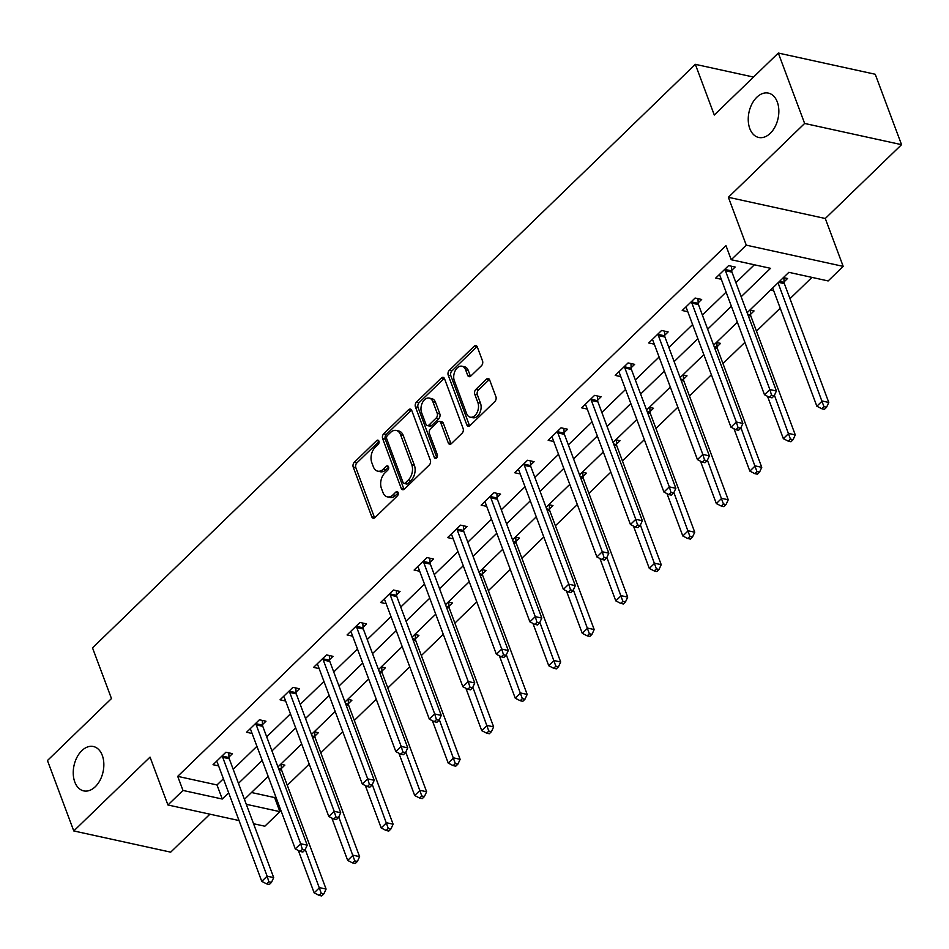 <?xml version="1.0" encoding="UTF-8"?>
<svg xmlns="http://www.w3.org/2000/svg" width="949" height="949" viewBox="0 0 949 949"><rect width="100%" height="100%" fill="white"/><g stroke="black" fill="none" stroke-linecap="round" stroke-linejoin="round"><path stroke-width="1.42" d="M378.9 441.107A2.432 1.601 -77.7 0 0 377.939 440.158A2.432 1.601 -77.7 0 0 376.694 440.597L354.297 462.293A3.488 2.278 -77.7 0 0 353.218 467.098L371.818 516.861A3.488 2.278 -77.7 0 0 373.182 518.213A3.488 2.278 -77.7 0 0 374.962 517.585L397.37 495.888A2.432 1.601 -77.7 0 0 398.117 492.531A2.432 1.601 -77.7 0 0 397.168 491.57A2.432 1.601 -77.7 0 0 395.923 492.021L393.028 494.832A11.139 7.295 -77.7 0 1 387.334 496.861A11.139 7.295 -77.7 0 1 382.969 492.507L381.415 488.367A11.139 7.295 -77.7 0 1 384.855 472.993L387.761 470.182A2.432 1.601 -77.7 0 0 388.509 466.813A2.432 1.601 -77.7 0 0 387.56 465.864A2.432 1.601 -77.7 0 0 386.314 466.315L383.408 469.114A11.139 7.295 -77.7 0 1 377.726 471.155A11.139 7.295 -77.7 0 1 373.36 466.801L371.806 462.661A11.139 7.295 -77.7 0 1 375.246 447.276L378.141 444.476A2.432 1.601 -77.7 0 0 378.9 441.107L376.694 440.597M749.793 128.59A22.705 14.864 -77.7 0 0 758.69 137.463A22.705 14.864 -77.7 0 0 775.06 126.775A22.705 14.864 -77.7 0 0 777.29 101.97A22.705 14.864 -77.7 0 0 768.393 93.109A22.705 14.864 -77.7 0 0 752.023 103.797A22.705 14.864 -77.7 0 0 749.793 128.59M74.793 782.012A22.705 14.864 -77.7 0 0 83.69 790.885A22.705 14.864 -77.7 0 0 100.06 780.197A22.705 14.864 -77.7 0 0 102.29 755.392A22.705 14.864 -77.7 0 0 93.393 746.519A22.705 14.864 -77.7 0 0 77.023 757.207A22.705 14.864 -77.7 0 0 74.793 782.012M481.463 365.733A3.488 2.278 -77.7 0 0 482.531 360.928L477.311 346.966A3.488 2.278 -77.7 0 0 475.947 345.602A3.488 2.278 -77.7 0 0 474.168 346.243L449.292 370.335A3.488 2.278 -77.7 0 0 448.213 375.14L466.825 424.891A3.488 2.278 -77.7 0 0 468.189 426.255A3.488 2.278 -77.7 0 0 469.957 425.615L494.844 401.534A3.488 2.278 -77.7 0 0 495.924 396.729L489.613 379.861A3.488 2.278 -77.7 0 0 488.249 378.509A3.488 2.278 -77.7 0 0 486.469 379.137L475.829 389.446A3.488 2.278 -77.7 0 0 474.749 394.25L477.881 402.613A9.312 6.097 -77.7 0 1 476.967 412.791A9.312 6.097 -77.7 0 1 470.241 417.18A9.312 6.097 -77.7 0 1 466.588 413.539L454.346 380.774A9.312 6.097 -77.7 0 1 455.259 370.608A9.312 6.097 -77.7 0 1 461.973 366.219A9.312 6.097 -77.7 0 1 465.627 369.861L467.667 375.318A3.488 2.278 -77.7 0 0 469.031 376.682A3.488 2.278 -77.7 0 0 470.811 376.041L481.463 365.733M778.31 53.049L875.227 74.259L901.55 144.675L804.633 123.453L778.31 53.049L714.289 115.019L695.332 64.33L92.516 647.87L111.472 698.559L47.45 760.529L73.773 830.944L150.037 757.112L167.937 804.989L182.979 790.434L177.712 776.353L725.961 245.637L731.228 259.718L746.27 245.162L843.186 266.372L828.145 280.94L788.856 272.327L747.136 312.719M804.633 123.453L728.369 197.285L746.27 245.162M411.736 410.454A3.488 2.278 -77.7 0 0 410.371 409.09A3.488 2.278 -77.7 0 0 408.592 409.731L383.704 433.812A3.488 2.278 -77.7 0 0 382.637 438.616L401.237 488.379A3.488 2.278 -77.7 0 0 402.601 489.743A3.488 2.278 -77.7 0 0 404.381 489.103L429.268 465.022A3.488 2.278 -77.7 0 0 430.336 460.206L411.736 410.454M416.504 402.068L441.38 377.987A3.488 2.278 -77.7 0 1 443.159 377.346A3.488 2.278 -77.7 0 1 444.523 378.71L463.124 428.474A3.488 2.278 -77.7 0 1 462.056 433.278L451.404 443.586A3.488 2.278 -77.7 0 1 449.624 444.215A3.488 2.278 -77.7 0 1 448.26 442.863L440.716 422.685A3.488 2.278 -77.7 0 0 439.351 421.32A3.488 2.278 -77.7 0 0 437.572 421.961L430.514 428.794A3.488 2.278 -77.7 0 0 429.434 433.598L437.287 454.607A2.432 1.601 -77.7 0 1 437.05 457.276A2.432 1.601 -77.7 0 1 435.294 458.414A2.432 1.601 -77.7 0 1 434.334 457.465L415.425 406.884A3.488 2.278 -77.7 0 1 416.504 402.068L419.114 402.649L444.002 378.556L441.38 377.987M73.773 830.944L170.69 852.155L209.919 814.183M753.506 77.059L695.332 64.33M177.712 776.353L217.001 784.953L223.406 778.761M233.193 769.283L256.918 746.317M266.705 736.839L290.43 713.873M300.216 704.407L323.953 681.429M333.728 671.963L357.465 648.986M367.251 639.519L390.976 616.553M400.763 607.075L424.488 584.11M434.274 574.631L457.999 551.666M467.786 542.187L491.511 519.222M501.297 509.743L525.034 486.778M534.821 477.311L558.546 454.334M568.332 444.867L592.057 421.89M601.844 412.424L625.569 389.458M635.356 379.98L659.081 357.014M668.867 347.536L692.604 324.57M702.379 315.092L726.115 292.126M735.902 282.66L754.36 264.783M228.994 757.029L232.469 753.66L225.921 752.225L213.027 764.704L218.614 765.926M262.505 724.585L265.981 721.216L259.433 719.781L246.55 732.26L252.126 733.482M296.017 692.141L299.493 688.772L292.944 687.349L280.062 699.816L285.637 701.038M329.528 659.697L333.016 656.34L326.468 654.905L313.573 667.384L319.149 668.606M363.052 627.265L366.528 623.896L359.979 622.461L347.085 634.94L352.66 636.162M396.563 594.821L400.039 591.452L393.491 590.017L380.596 602.496L386.172 603.718M430.075 562.377L433.551 559.008L427.003 557.573L414.12 570.052L419.695 571.274M463.587 529.933L467.062 526.565L460.514 525.129L447.631 537.609L453.207 538.83M497.098 497.49L500.586 494.121L494.026 492.697L481.143 505.165L486.718 506.386M530.621 465.046L534.097 461.688L527.549 460.253L514.655 472.732L520.23 473.942M564.133 432.602L567.609 429.245L561.061 427.809L548.166 440.289L553.741 441.51M597.645 400.17L601.12 396.801L594.572 395.365L581.678 407.845L587.265 409.066M631.156 367.726L634.632 364.357L628.084 362.921L615.201 375.401L620.776 376.623M664.668 335.282L668.143 331.913L661.595 330.477L648.713 342.957L654.288 344.179M698.179 302.838L701.667 299.469L695.119 298.033L682.224 310.513L687.8 311.735M731.703 270.394L735.178 267.025L728.63 265.601L715.736 278.069L721.311 279.291M251.497 792.51L274.629 797.575L275.696 796.543M287.286 785.321L309.208 764.099M320.798 752.877L342.719 731.655M354.309 720.433L376.243 699.211M387.833 687.989L409.754 666.767M421.344 655.557L443.266 634.335M454.856 623.113L476.778 601.891M488.367 590.669L510.289 569.447M521.879 558.226L543.813 537.004M555.402 525.782L577.324 504.56M588.914 493.338L610.836 472.116M622.425 460.906L644.347 439.672M655.937 428.462L677.859 407.24M689.449 396.018L711.37 374.796M722.96 363.574L744.894 342.352M756.483 331.13L780.208 308.164M789.995 298.686L811.988 277.393M281.378 768.5L284.854 765.131L280.714 764.218M314.89 736.056L318.378 732.687L314.226 731.786M348.413 703.612L351.889 700.243L347.737 699.342M381.925 671.168L385.401 667.799L381.261 666.898M415.437 638.724L418.912 635.367L414.772 634.454M448.948 606.292L452.424 602.923L448.284 602.01M482.46 573.848L485.935 570.479L481.795 569.566M515.971 541.404L519.459 538.036L515.307 537.134M549.495 508.961L552.97 505.592L548.83 504.69M583.006 476.517L586.482 473.148L582.342 472.246M616.518 444.073L619.994 440.716L615.854 439.802M650.029 411.629L653.505 408.272L649.365 407.358M683.541 379.197L687.029 375.828L682.877 374.914M717.064 346.753L720.54 343.384L716.388 342.482M750.576 314.309L754.052 310.94L749.912 310.038M784.088 281.865L787.563 278.496L783.423 277.594M773.708 290.762L770.529 290.074M728.369 197.285L825.286 218.495L901.55 144.675M825.286 218.495L843.186 266.372M274.629 797.575L279.896 811.656L264.854 826.211L253.549 823.732M741.157 296.74L770.517 268.318L731.228 259.718M182.979 790.434L222.268 799.034L228.673 792.842M238.46 783.364L262.185 760.398M271.972 750.92L295.697 727.954M305.483 718.488L329.208 695.51M338.995 686.044L362.732 663.066M372.506 653.6L396.243 630.634M406.03 621.156L429.755 598.19M439.541 588.712L463.266 565.746M473.053 556.268L496.778 533.302M506.564 523.836L530.289 500.858M540.076 491.392L563.813 468.415M573.599 458.948L597.324 435.982M607.111 426.504L630.836 403.539M640.622 394.06L664.347 371.095M674.134 361.616L697.859 338.651M707.646 329.184L731.382 306.207M239.029 820.553L167.937 804.989M246.277 804.289L279.896 811.656M737.349 322.186L713.624 345.163M703.838 354.629L680.113 377.595M670.326 387.073L646.601 410.039M636.815 419.517L613.078 442.483M603.291 451.961L579.566 474.927M569.78 484.405L546.055 507.371M536.268 516.837L512.543 539.815M502.756 549.281L479.031 572.259M469.245 581.725L445.508 604.691M435.733 614.169L411.996 637.135M402.21 646.613L378.485 669.579M368.698 679.057L344.973 702.023M335.187 711.489L311.462 734.467M301.675 743.933L277.95 766.911M268.164 776.377L244.427 799.343M217.001 784.953L222.268 799.034M377.726 471.155L380.335 471.736A11.139 7.295 -77.7 0 0 386.029 469.696L383.408 469.114M388.616 467.193L386.029 469.696M387.334 496.861L389.956 497.442A11.139 7.295 -77.7 0 0 395.638 495.402L393.028 494.832M398.224 492.899L395.638 495.402M379.007 441.475L356.907 462.863A3.488 2.278 -77.7 0 0 355.839 467.667L374.44 517.43A3.488 2.278 -77.7 0 0 374.641 517.857M411.534 410.027A3.488 2.278 -77.7 0 0 411.214 410.3L386.326 434.393A3.488 2.278 -77.7 0 0 385.258 439.197L403.859 488.949A3.488 2.278 -77.7 0 0 404.06 489.376M387.477 435.437A2.432 1.601 -77.7 0 0 386.718 438.806L403.052 482.483A2.432 1.601 -77.7 0 0 404.013 483.432A2.432 1.601 -77.7 0 0 405.259 482.994L408.307 480.028A11.139 7.295 -77.7 0 0 411.747 464.654L400.585 434.796A11.139 7.295 -77.7 0 0 396.219 430.443A11.139 7.295 -77.7 0 0 390.537 432.483L387.477 435.437M404.013 483.432L406.623 484.002A2.432 1.601 -77.7 0 0 407.868 483.563L405.259 482.994M396.219 430.443L398.841 431.012A11.139 7.295 -77.7 0 1 403.206 435.366L414.369 465.224A11.139 7.295 -77.7 0 1 410.929 480.597L407.868 483.563M439.351 421.32L441.973 421.89A3.488 2.278 -77.7 0 1 443.337 423.254L450.882 443.432A3.488 2.278 -77.7 0 0 451.083 443.859M436.813 457.655L418.046 407.453L415.425 406.884M432.886 401.735A9.312 6.097 -77.7 0 0 429.245 398.106A9.312 6.097 -77.7 0 0 422.519 402.483A9.312 6.097 -77.7 0 0 421.605 412.661L425.923 424.203A3.488 2.278 -77.7 0 0 427.287 425.567A3.488 2.278 -77.7 0 0 429.067 424.927L436.125 418.082A3.488 2.278 -77.7 0 0 437.204 413.278L432.886 401.735L435.508 402.317A9.312 6.097 -77.7 0 0 431.854 398.675L429.245 398.106M427.287 425.567L429.909 426.137A3.488 2.278 -77.7 0 0 431.688 425.496L429.067 424.927M435.508 402.317L439.826 413.859A3.488 2.278 -77.7 0 1 438.746 418.663L431.688 425.496M419.114 402.649A3.488 2.278 -77.7 0 0 418.046 407.453M461.973 366.219L464.595 366.788A9.312 6.097 -77.7 0 1 468.248 370.43L470.289 375.887A3.488 2.278 -77.7 0 0 470.49 376.314M470.241 417.18L472.863 417.75A9.312 6.097 -77.7 0 0 479.577 413.361A9.312 6.097 -77.7 0 0 480.491 403.195L477.881 402.613M489.423 379.446A3.488 2.278 -77.7 0 0 489.091 379.719L478.438 390.027A3.488 2.278 -77.7 0 0 477.371 394.831L480.491 403.195M477.122 346.539A3.488 2.278 -77.7 0 0 476.789 346.812L451.914 370.905A3.488 2.278 -77.7 0 0 450.834 375.709L469.435 425.472A3.488 2.278 -77.7 0 0 469.636 425.887M298.33 850.494L314.166 892.855L319.528 887.647L326.088 889.083L281.651 770.232A3.547 2.325 102.3 0 1 281.414 769.034L281.165 764.325M321.26 893.306L319.113 895.381L321.723 895.951L323.87 893.875L321.26 893.306L305.246 849.438M319.113 895.381L314.166 892.855M326.088 889.083L323.87 893.875M222.446 755.594L222.469 756.128A3.547 2.325 -77.7 0 0 222.707 757.326L267.144 876.176L261.77 881.384L217.345 762.533A3.547 2.325 -77.7 0 0 216.787 761.632L216.514 761.335M228.78 752.854L229.017 757.563A3.547 2.325 -77.7 0 0 229.255 758.761L273.692 877.611L267.144 876.176L268.864 881.835L266.716 883.91L269.338 884.48L271.485 882.404L268.864 881.835M271.485 882.404L273.692 877.611M261.77 881.384L266.716 883.91M331.842 818.05L347.678 860.411L353.052 855.203L359.6 856.639L315.163 737.788A3.547 2.325 102.3 0 1 314.926 736.59L314.677 731.881M354.772 860.862L352.625 862.938L355.246 863.507L357.393 861.431L354.772 860.862L338.757 816.994M352.625 862.938L347.678 860.411M359.6 856.639L357.393 861.431M365.353 785.606L381.19 827.967L386.563 822.771L393.111 824.195L348.674 705.356A3.547 2.325 102.3 0 1 348.437 704.146L348.188 699.437M388.283 828.418L386.136 830.494L388.758 831.075L390.905 828.987L388.283 828.418L372.269 784.55M386.136 830.494L381.19 827.967M393.111 824.195L390.905 828.987M255.957 723.15L255.981 723.684A3.547 2.325 -77.7 0 0 256.218 724.894L300.655 843.744L295.293 848.94L250.856 730.089A3.547 2.325 -77.7 0 0 250.299 729.188L250.026 728.891M262.292 720.41L262.529 725.119A3.547 2.325 -77.7 0 0 262.766 726.329L307.203 845.168L300.655 843.744L302.387 849.391L300.228 851.467L302.85 852.048L304.997 849.96L302.387 849.391M304.997 849.96L307.203 845.168M295.293 848.94L300.228 851.467M289.469 690.706L289.504 691.252A3.547 2.325 -77.7 0 0 289.742 692.45L334.178 811.3L328.805 816.496L284.368 697.645A3.547 2.325 -77.7 0 0 283.822 696.744L283.537 696.459M295.803 687.966L296.052 692.675A3.547 2.325 -77.7 0 0 296.29 693.885L340.727 812.735L334.178 811.3L335.899 816.947L333.751 819.023L336.361 819.604L338.52 817.516L335.899 816.947M338.52 817.516L340.727 812.735M328.805 816.496L333.751 819.023M398.865 753.162L414.701 795.523L420.075 790.327L426.623 791.763L382.186 672.912A3.547 2.325 102.3 0 1 381.949 671.702L381.712 666.993M421.795 795.974L419.648 798.05L422.269 798.631L424.417 796.543L421.795 795.974L405.781 752.106M419.648 798.05L414.701 795.523M426.623 791.763L424.417 796.543M432.376 720.73L448.213 763.079L453.586 757.883L460.135 759.319L415.698 640.468A3.547 2.325 102.3 0 1 415.46 639.27L415.223 634.549M455.306 763.53L453.159 765.618L455.781 766.187L457.928 764.111L455.306 763.53L439.304 719.662M453.159 765.618L448.213 763.079M460.135 759.319L457.928 764.111M465.9 688.286L481.736 730.635L487.098 725.439L493.646 726.875L449.221 608.024A3.547 2.325 102.3 0 1 448.972 606.826L448.735 602.117M488.83 731.086L486.671 733.174L489.293 733.743L491.44 731.667L488.83 731.086L472.816 687.218M486.671 733.174L481.736 730.635M493.646 726.875L491.44 731.667M322.98 658.262L323.016 658.808A3.547 2.325 -77.7 0 0 323.253 660.006L367.69 778.856L362.316 784.052L317.879 665.202A3.547 2.325 -77.7 0 0 317.334 664.3L317.049 664.015M329.315 655.522L329.564 660.243A3.547 2.325 -77.7 0 0 329.801 661.441L374.238 780.292L367.69 778.856L369.41 784.503L367.263 786.591L369.885 787.16L372.032 785.084L369.41 784.503M372.032 785.084L374.238 780.292M362.316 784.052L367.263 786.591M356.504 625.83L356.527 626.364A3.547 2.325 -77.7 0 0 356.765 627.562L401.202 746.412L395.828 751.608L351.391 632.758A3.547 2.325 -77.7 0 0 350.845 631.856L350.561 631.571M362.826 623.09L363.076 627.799A3.547 2.325 -77.7 0 0 363.313 628.997L407.75 747.848L401.202 746.412L402.922 752.059L400.775 754.147L403.396 754.716L405.543 752.64L402.922 752.059M405.543 752.64L407.75 747.848M395.828 751.608L400.775 754.147M390.015 593.386L390.039 593.92A3.547 2.325 -77.7 0 0 390.276 595.118L434.713 713.968L429.339 719.164L384.903 600.326A3.547 2.325 -77.7 0 0 384.357 599.424L384.072 599.127M396.35 590.646L396.587 595.355A3.547 2.325 -77.7 0 0 396.824 596.553L441.261 715.404L434.713 713.968L436.433 719.627L434.286 721.703L436.908 722.272L439.055 720.196L436.433 719.627M439.055 720.196L441.261 715.404M429.339 719.164L434.286 721.703M499.411 655.842L515.248 698.191L520.621 692.995L527.169 694.431L482.733 575.58A3.547 2.325 102.3 0 1 482.495 574.382L482.246 569.673M522.341 698.654L520.194 700.73L522.804 701.299L524.963 699.223L522.341 698.654L506.327 654.786M520.194 700.73L515.248 698.191M527.169 694.431L524.963 699.223M423.527 560.942L423.551 561.476A3.547 2.325 -77.7 0 0 423.788 562.674L468.225 681.524L462.863 686.732L418.426 567.882A3.547 2.325 -77.7 0 0 417.868 566.98L417.596 566.683M429.861 558.202L430.099 562.911A3.547 2.325 -77.7 0 0 430.336 564.109L474.773 682.96L468.225 681.524L469.945 687.183L467.798 689.259L470.419 689.828L472.566 687.752L469.945 687.183M472.566 687.752L474.773 682.96M462.863 686.732L467.798 689.259M532.923 623.398L548.759 665.759L554.133 660.551L560.681 661.987L516.244 543.136A3.547 2.325 102.3 0 1 516.007 541.938L515.758 537.229M555.853 666.21L553.706 668.286L556.328 668.855L558.475 666.779L555.853 666.21L539.839 622.342M553.706 668.286L548.759 665.759M560.681 661.987L558.475 666.779M457.038 528.498L457.062 529.032A3.547 2.325 -77.7 0 0 457.311 530.242L501.736 649.08L496.374 654.288L451.938 535.438A3.547 2.325 -77.7 0 0 451.392 534.536L451.107 534.24M463.373 525.758L463.622 530.467A3.547 2.325 -77.7 0 0 463.859 531.665L508.284 650.516L501.736 649.08L503.468 654.739L501.321 656.815L503.931 657.396L506.078 655.308L503.468 654.739M506.078 655.308L508.284 650.516M496.374 654.288L501.321 656.815M566.434 590.954L582.271 633.315L587.645 628.108L594.193 629.543L549.756 510.692A3.547 2.325 102.3 0 1 549.518 509.494L549.281 504.785M589.365 633.766L587.217 635.842L589.839 636.423L591.986 634.335L589.365 633.766L573.35 589.898M587.217 635.842L582.271 633.315M594.193 629.543L591.986 634.335M490.55 496.054L490.586 496.588A3.547 2.325 -77.7 0 0 490.823 497.798L535.26 616.648L529.886 621.844L485.449 502.994A3.547 2.325 -77.7 0 0 484.903 502.092L484.619 501.807M496.885 493.314L497.134 498.023A3.547 2.325 -77.7 0 0 497.371 499.233L541.808 618.072L535.26 616.648L536.98 622.295L534.833 624.371L537.454 624.952L539.601 622.864L536.98 622.295M539.601 622.864L541.808 618.072M529.886 621.844L534.833 624.371M599.946 558.51L615.782 600.871L621.156 595.675L627.704 597.111L583.267 478.26A3.547 2.325 102.3 0 1 583.03 477.05L582.793 472.341M622.876 601.322L620.729 603.398L623.351 603.979L625.498 601.891L622.876 601.322L606.874 557.454M620.729 603.398L615.782 600.871M627.704 597.111L625.498 601.891M524.073 463.61L524.097 464.156A3.547 2.325 -77.7 0 0 524.334 465.354L568.771 584.204L563.398 589.4L518.961 470.55A3.547 2.325 -77.7 0 0 518.415 469.648L518.13 469.364M530.396 460.87L530.645 465.579A3.547 2.325 -77.7 0 0 530.882 466.789L575.319 585.64L568.771 584.204L570.491 589.851L568.344 591.927L570.966 592.508L573.113 590.432L570.491 589.851M573.113 590.432L575.319 585.64M563.398 589.4L568.344 591.927M633.469 526.078L649.306 568.427L654.668 563.231L661.216 564.667L616.779 445.816A3.547 2.325 102.3 0 1 616.542 444.607L616.304 439.897M656.388 568.878L654.241 570.954L656.862 571.535L659.009 569.459L656.388 568.878L640.385 525.011M654.241 570.954L649.306 568.427M661.216 564.667L659.009 569.459M557.585 431.178L557.609 431.712A3.547 2.325 -77.7 0 0 557.846 432.91L602.283 551.76L596.909 556.956L552.472 438.106A3.547 2.325 -77.7 0 0 551.927 437.204L551.642 436.92M563.92 428.438L564.157 433.147A3.547 2.325 -77.7 0 0 564.394 434.345L608.831 553.196L602.283 551.76L604.003 557.407L601.856 559.495L604.477 560.064L606.625 557.988L604.003 557.407M606.625 557.988L608.831 553.196M596.909 556.956L601.856 559.495M666.981 493.634L682.817 535.983L688.179 530.788L694.739 532.223L650.302 413.373A3.547 2.325 102.3 0 1 650.065 412.174L649.816 407.465M689.911 536.434L687.764 538.522L690.374 539.091L692.521 537.015L689.911 536.434L673.897 492.567M687.764 538.522L682.817 535.983M694.739 532.223L692.521 537.015M591.097 398.734L591.12 399.268A3.547 2.325 -77.7 0 0 591.357 400.466L635.794 519.317L630.421 524.512L585.996 405.674A3.547 2.325 -77.7 0 0 585.438 404.772L585.165 404.476M597.431 395.994L597.668 400.703A3.547 2.325 -77.7 0 0 597.906 401.901L642.343 520.752L635.794 519.317L637.514 524.963L635.367 527.051L637.989 527.62L640.136 525.544L637.514 524.963M640.136 525.544L642.343 520.752M630.421 524.512L635.367 527.051M700.492 461.19L716.329 503.539L721.703 498.344L728.251 499.779L683.814 380.929A3.547 2.325 102.3 0 1 683.577 379.73L683.327 375.021M723.423 503.99L721.276 506.078L723.897 506.647L726.044 504.571L723.423 503.99L707.408 460.123M721.276 506.078L716.329 503.539M728.251 499.779L726.044 504.571M624.608 366.29L624.632 366.824A3.547 2.325 -77.7 0 0 624.869 368.022L669.306 486.873L663.944 492.08L619.507 373.23A3.547 2.325 -77.7 0 0 618.95 372.328L618.677 372.032M630.943 363.55L631.18 368.259A3.547 2.325 -77.7 0 0 631.417 369.458L675.854 488.308L669.306 486.873L671.038 492.531L668.879 494.607L671.501 495.176L673.648 493.1L671.038 492.531M673.648 493.1L675.854 488.308M663.944 492.08L668.879 494.607M734.004 428.746L749.84 471.107L755.214 465.9L761.762 467.335L717.325 348.485A3.547 2.325 102.3 0 1 717.088 347.287L716.839 342.577M756.934 471.558L754.787 473.634L757.409 474.203L759.556 472.127L756.934 471.558L740.92 427.691M754.787 473.634L749.84 471.107M761.762 467.335L759.556 472.127M658.12 333.846L658.155 334.38A3.547 2.325 -77.7 0 0 658.392 335.59L702.829 454.429L697.456 459.636L653.019 340.786A3.547 2.325 -77.7 0 0 652.473 339.884L652.188 339.588M664.454 331.106L664.703 335.816A3.547 2.325 -77.7 0 0 664.941 337.014L709.378 455.864L702.829 454.429L704.549 460.087L702.402 462.163L705.012 462.732L707.171 460.656L704.549 460.087M707.171 460.656L709.378 455.864M697.456 459.636L702.402 462.163M767.516 396.302L783.352 438.663L788.726 433.456L795.274 434.891L750.837 316.041A3.547 2.325 102.3 0 1 750.6 314.843L750.362 310.133M790.446 439.114L788.299 441.19L790.92 441.76L793.067 439.684L790.446 439.114L774.431 395.247M788.299 441.19L783.352 438.663M795.274 434.891L793.067 439.684M691.631 301.402L691.667 301.936A3.547 2.325 -77.7 0 0 691.904 303.146L736.341 421.997L730.967 427.192L686.53 308.342A3.547 2.325 -77.7 0 0 685.985 307.44L685.7 307.156M697.966 298.662L698.215 303.372A3.547 2.325 -77.7 0 0 698.452 304.582L742.889 423.42L736.341 421.997L738.061 427.643L735.914 429.719L738.536 430.3L740.683 428.213L738.061 427.643M740.683 428.213L742.889 423.42M730.967 427.192L735.914 429.719M772.664 287.998L816.864 406.219L822.237 401.024L828.785 402.447L784.349 283.609A3.547 2.325 102.3 0 1 784.111 282.399L783.874 277.689M823.957 406.67L821.81 408.746L824.432 409.327L826.579 407.24L823.957 406.67L778.038 282.802M821.81 408.746L816.864 406.219M828.785 402.447L826.579 407.24M725.155 268.958L725.178 269.504A3.547 2.325 -77.7 0 0 725.416 270.702L769.853 389.553L764.479 394.748L720.042 275.898A3.547 2.325 -77.7 0 0 719.496 274.996L719.212 274.712M731.477 266.218L731.726 270.928A3.547 2.325 -77.7 0 0 731.964 272.138L776.401 390.988L769.853 389.553L771.573 395.199L769.425 397.275L772.047 397.856L774.194 395.769L771.573 395.199M774.194 395.769L776.401 390.988M764.479 394.748L769.425 397.275M398.117 492.495L395.923 492.021M388.497 466.789L386.314 466.315M374.44 517.43L371.818 516.861M355.839 467.667L353.218 467.098M356.907 462.863L354.297 462.293M403.859 488.949L401.237 488.379M385.258 439.197L382.637 438.616M386.326 434.393L383.704 433.812M411.214 410.3L408.592 409.731M410.929 480.597L408.307 480.028M414.369 465.224L411.747 464.654M403.206 435.366L400.585 434.796M450.882 443.432L448.26 442.863M443.337 423.254L440.716 422.685M436.564 457.952L434.334 457.465M438.746 418.663L436.125 418.082M439.826 413.859L437.204 413.278M470.289 375.887L467.667 375.318M468.248 370.43L465.627 369.861M477.371 394.831L474.749 394.25M478.438 390.027L475.829 389.446M489.091 379.719L486.469 379.137M469.435 425.472L466.825 424.891M450.834 375.709L448.213 375.14M451.914 370.905L449.292 370.335M476.789 346.812L474.168 346.243M281.651 770.232L278.97 769.651M281.414 769.034L278.508 768.393M222.469 756.128L229.017 757.563M222.707 757.326L229.255 758.761M315.163 737.788L312.482 737.207M314.926 736.59L312.019 735.949M348.674 705.356L345.994 704.763M348.437 704.146L345.531 703.517M255.981 723.684L262.529 725.119M256.218 724.894L262.766 726.329M289.504 691.252L296.052 692.675M289.742 692.45L296.29 693.885M382.186 672.912L379.517 672.319M381.949 671.702L379.042 671.073M415.698 640.468L413.029 639.875M415.46 639.27L412.554 638.63M449.221 608.024L446.54 607.443M448.972 606.826L446.066 606.186M323.016 658.808L329.564 660.243M323.253 660.006L329.801 661.441M356.527 626.364L363.076 627.799M356.765 627.562L363.313 628.997M390.039 593.92L396.587 595.355M390.276 595.118L396.824 596.553M482.733 575.58L480.052 574.999M482.495 574.382L479.589 573.742M423.551 561.476L430.099 562.911M423.788 562.674L430.336 564.109M516.244 543.136L513.563 542.555M516.007 541.938L513.101 541.298M457.062 529.032L463.622 530.467M457.311 530.242L463.859 531.665M549.756 510.692L547.075 510.111M549.518 509.494L546.612 508.866M490.586 496.588L497.134 498.023M490.823 497.798L497.371 499.233M583.267 478.26L580.598 477.667M583.03 477.05L580.124 476.422M524.097 464.156L530.645 465.579M524.334 465.354L530.882 466.789M616.779 445.816L614.11 445.223M616.542 444.607L613.635 443.978M557.609 431.712L564.157 433.147M557.846 432.91L564.394 434.345M650.302 413.373L647.621 412.791M650.065 412.174L647.159 411.534M591.12 399.268L597.668 400.703M591.357 400.466L597.906 401.901M683.814 380.929L681.133 380.347M683.577 379.73L680.67 379.09M624.632 366.824L631.18 368.259M624.869 368.022L631.417 369.458M717.325 348.485L714.644 347.903M717.088 347.287L714.182 346.646M658.155 334.38L664.703 335.816M658.392 335.59L664.941 337.014M750.837 316.041L748.168 315.459M750.6 314.843L747.693 314.202M691.667 301.936L698.215 303.372M691.904 303.146L698.452 304.582M784.349 283.609L778.524 282.327M784.111 282.399L779.497 281.39M725.178 269.504L731.726 270.928M725.416 270.702L731.964 272.138"/></g></svg>
